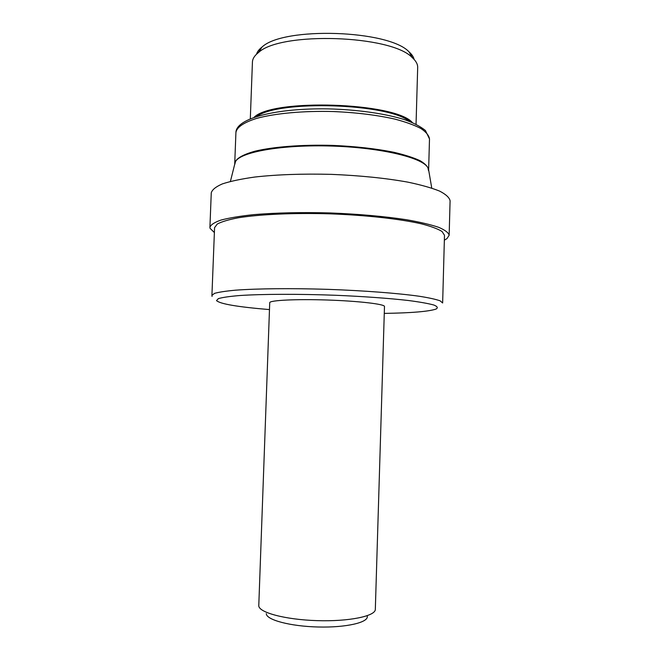 <?xml version="1.0" encoding="UTF-8"?>
<svg xmlns="http://www.w3.org/2000/svg" width="660" height="660" viewBox="0 0 660 660"><rect width="100%" height="100%" fill="white"/><g stroke="black" fill="none" stroke-linecap="round" stroke-linejoin="round"><path stroke-width="0.99" d="M234.787 164.323L234.737 163.391C235.537 158.796 242.352 154.712 255.181 151.148C273.545 146.759 302.156 144.532 332.384 145.39C355.509 146.371 376.043 148.681 394.003 152.311C404.786 154.861 413.449 157.641 419.999 160.652C425.205 163.721 428.084 166.782 428.629 169.826L431.755 188.092M266.31 613.627C266.12 619.831 290.194 626.348 318.219 627C346.252 627.734 368.825 622.388 367.249 616.168M258.794 605.344L258.786 605.599C258.34 612.373 284.93 619.658 316.924 620.631C348.909 621.703 375.623 616.126 375.325 609.337L384.483 306.504C385.036 304.169 359.015 301.067 327.55 300.019C296.092 298.955 269.618 300.292 269.734 302.659L269.726 302.75M211.926 295.325L214.574 227.642L217.28 224.029C221.62 221.702 228.665 219.615 238.425 217.759C260.032 214.31 294.046 212.767 330.115 213.84C366.176 215.16 400.018 218.955 421.344 223.822C430.963 226.322 437.852 228.88 442.027 231.478L444.485 235.273L442.645 302.981L440.129 300.836C435.913 299.318 428.967 297.792 419.281 296.257C397.823 293.23 363.817 290.614 327.608 289.344C291.398 288.205 257.293 288.568 235.678 290.169C225.918 291.06 218.889 292.124 214.583 293.353L211.926 295.325L212.058 296.423M214.376 232.551L210.045 228.31L209.913 227.321C210.763 224.763 214.459 222.346 220.984 220.069C229.168 217.924 239.968 216.125 253.399 214.665C275.789 212.759 301.373 212.182 330.14 212.949C358.908 214.096 384.392 216.364 406.609 219.747C419.909 222.09 430.567 224.606 438.595 227.287C444.956 229.993 448.478 232.65 449.155 235.257L446.935 238.639L444.353 240.182M209.913 227.321L211.266 192.852C212.149 189.717 215.853 186.731 222.387 183.892C230.571 181.211 241.378 178.926 254.793 177.037C277.159 174.537 302.709 173.646 331.427 174.364C360.129 175.552 385.555 178.134 407.707 182.111C420.973 184.882 431.599 187.877 439.593 191.095C445.921 194.362 449.427 197.587 450.087 200.772L449.155 235.257M256.88 116.383C279.337 99.742 388.344 103.356 409.645 121.448M254.108 117.299C272.448 98.307 395.307 102.382 412.351 122.545M250.313 118.734L252.434 62.048C252.557 58.748 254.57 55.58 258.481 52.536C280.739 31.333 391.471 35.013 412.277 57.634C415.981 60.934 417.78 64.226 417.681 67.534L416.048 124.228M256.534 54.186C257.276 51.703 259.116 49.31 262.061 47.017C283.602 26.441 388.946 29.939 409.068 51.892C411.856 54.376 413.539 56.892 414.109 59.416M269.478 309.589C237.782 306.958 220.118 303.963 216.513 300.597L218.328 298.642C222.362 297.429 229.433 296.389 239.547 295.54C262.094 294.03 298.477 293.882 335.858 295.284C363.668 296.455 389.152 298.312 408.292 300.49C419.768 301.983 428.257 303.493 433.777 305.002C437.481 306.471 438.232 307.832 436.012 309.078C428.695 311.52 411.452 312.964 384.268 313.393M234.795 164.315L235.455 161.725C239.984 152.006 282.447 144.375 332.359 146.075C382.28 147.691 424.141 158.119 428.018 168.11L428.488 170.61M234.737 163.391L235.917 132.528C236.734 127.273 243.565 122.587 256.402 118.47C274.758 113.38 303.336 110.707 333.506 111.54C356.59 112.546 377.083 115.087 395.002 119.138C405.751 121.993 414.389 125.119 420.923 128.527C426.104 132.008 428.967 135.481 429.495 138.946L428.629 169.826M234.82 163.82L230.406 181.417M235.917 132.528C236.09 118.049 276.903 108.001 328.342 108.892C357.184 109.601 385.168 113.561 404.39 119.592C413.168 122.669 420.173 126.299 425.411 130.482L429.495 138.946M262.061 47.017L258.481 52.536M409.068 51.892L412.277 57.634M258.786 605.467L269.726 302.701"/></g></svg>
